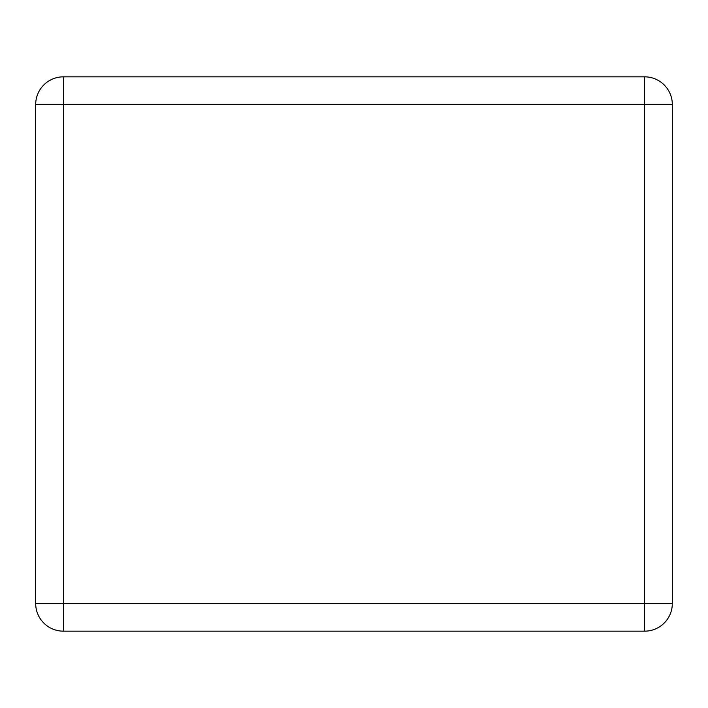 <?xml version="1.0" encoding="UTF-8"?>
<svg xmlns="http://www.w3.org/2000/svg" width="708" height="708" viewBox="0 0 708 708"><rect width="100%" height="100%" fill="white"/><g stroke="black" fill="none" stroke-linecap="round" stroke-linejoin="round"><path stroke-width="1.06" d="M35.674 603.446L35.674 104.554A27.718 27.718 0 0 1 63.393 76.836L644.607 76.836A27.718 27.718 0 0 1 672.326 104.554L672.326 603.446A27.718 27.718 0 0 1 644.607 631.164L63.393 631.164A27.718 27.718 0 0 1 35.674 603.446L63.393 603.446L63.393 104.554L644.607 104.554L644.607 603.446L63.393 603.446L63.393 631.164A27.718 27.718 0 0 1 35.674 603.446M35.674 436.323L35.674 271.677M672.326 436.323L672.326 271.677M35.674 104.554L63.393 104.554L63.393 76.836A27.718 27.718 0 0 0 35.674 104.554M644.607 76.836A27.718 27.718 0 0 1 672.326 104.554L644.607 104.554L644.607 76.836M672.326 603.446A27.718 27.718 0 0 1 644.607 631.164L644.607 603.446L672.326 603.446"/></g></svg>
